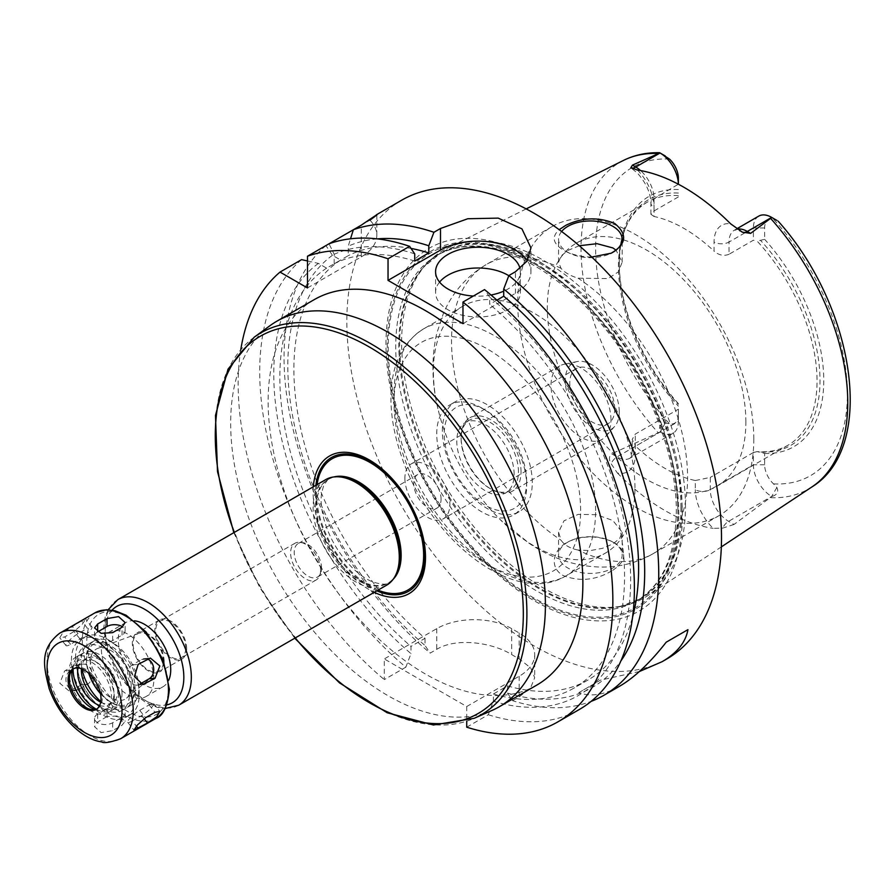 <?xml version="1.0" encoding="UTF-8"?>
<svg xmlns="http://www.w3.org/2000/svg" width="895" height="895" viewBox="0 0 895 895"><rect width="100%" height="100%" fill="white"/><g stroke="black" fill="none" stroke-linecap="round" stroke-linejoin="round"><path stroke-width="0.67" stroke-dasharray="4.47 3.36" d="M147.429 659.033A10.595 8.357 84.9 0 0 144.408 658.608A10.595 8.357 84.9 0 0 141.6 659.503L132.236 664.907A10.595 8.357 84.9 0 0 127.951 677.146A10.595 8.357 84.9 0 0 136.924 685.122A10.595 8.357 84.9 0 0 139.721 684.227L139.944 684.093M132.236 721.001L141.6 715.597A10.595 2.237 141.2 0 0 150.338 708.818A10.595 2.237 141.2 0 0 153.604 703.627A10.595 2.237 141.2 0 0 149.096 704.936L139.721 710.339A10.595 2.237 141.2 0 0 130.994 717.119A10.595 2.237 141.2 0 0 127.716 722.31A10.595 2.237 141.2 0 0 132.236 721.001L136.409 726.192M107.031 716.582L97.656 721.996L94.557 726.695L101.101 732.625L112.647 730.644L122.011 725.241L125.121 721.292L118.576 715.899L107.031 716.582L107.031 708.683A10.595 6.12 180 0 1 118.576 707.363A10.595 6.12 180 0 1 125.121 713.013A10.595 6.12 180 0 1 122.011 717.342L112.647 722.746A10.595 6.12 180 0 1 101.101 724.077A10.595 6.12 180 0 1 94.557 718.428A10.595 6.12 180 0 1 97.656 714.098L107.031 708.683M74.028 665.544L64.664 670.948L59.831 683.254L69.284 691.164L81.523 684.854L85.249 672.648L76.757 664.649L74.028 665.544L79.946 665.007A10.595 8.357 -95.1 0 1 82.754 664.112A10.595 8.357 -95.1 0 1 91.726 672.089A10.595 8.357 -95.1 0 1 87.441 684.328L78.078 689.732A10.595 8.357 -95.1 0 1 75.269 690.627A10.595 8.357 -95.1 0 1 66.297 682.65A10.595 8.357 -95.1 0 1 70.582 670.422L79.946 665.007M81.523 620.873L62.986 632.474L59.775 637.788L64.664 636.938L74.028 631.534L82.284 624.218L85.663 619.105L81.523 620.873L87.441 628.234A10.595 2.237 -38.8 0 1 91.95 626.925A10.595 2.237 -38.8 0 1 88.683 632.116A10.595 2.237 -38.8 0 1 79.946 638.896L70.582 644.299A10.595 2.237 -38.8 0 1 66.062 645.608A10.595 2.237 -38.8 0 1 69.34 640.417A10.595 2.237 -38.8 0 1 78.078 633.638L87.441 628.234M97.656 631.892L97.656 631.892A10.595 6.12 0 0 0 94.557 636.222A10.595 6.12 0 0 0 101.101 641.872A10.595 6.12 0 0 0 112.647 640.551L122.011 635.137A10.595 6.12 0 0 0 125.121 630.807A10.595 6.12 0 0 0 122.615 626.858M404.898 478.31A31.795 18.359 -120 0 0 418.782 510.307A31.795 18.359 -120 0 0 443.282 518.82A31.795 18.359 -120 0 0 449.861 504.265A31.795 18.359 -120 0 0 435.988 472.269A31.795 18.359 -120 0 0 411.487 463.755A31.795 18.359 -120 0 0 404.898 478.31M441.056 499.186A19.343 11.165 -120 0 0 432.609 479.72A19.343 11.165 -120 0 0 417.708 474.54A19.343 11.165 -120 0 0 417.708 496.87A19.343 11.165 -120 0 0 437.051 508.036A19.343 11.165 -120 0 0 441.056 499.186M153.862 679.484A37.087 21.413 -120 0 0 137.673 642.162A37.087 21.413 -120 0 0 109.089 632.217A37.087 21.413 -120 0 0 109.089 675.054A37.087 21.413 -120 0 0 146.176 696.467A37.087 21.413 -120 0 0 153.862 679.484M134.496 620.839A37.087 21.413 -120 0 0 125.949 622.484A37.087 21.413 -120 0 0 125.949 665.321A37.087 21.413 -120 0 0 163.035 686.733A37.087 21.413 -120 0 0 168.741 680.155M96.828 708.974A23.292 13.447 -120 0 0 97.499 708.627A23.292 13.447 -120 0 0 102.321 697.966A23.292 13.447 -120 0 0 92.163 674.528A23.292 13.447 -120 0 0 74.218 668.296A23.292 13.447 -120 0 0 73.58 668.699M94.926 709.567A28.025 16.188 -120 0 0 98.741 710.574A28.025 16.188 -120 0 0 111.483 696.556A28.025 16.188 -120 0 0 95.262 664.683A28.025 16.188 -120 0 0 73.144 666.249A28.025 16.188 -120 0 0 72.115 670.053M114.336 698.201A32.063 18.504 -120 0 0 100.341 665.936A32.063 18.504 -120 0 0 75.639 657.344A32.063 18.504 -120 0 0 75.639 694.363A32.063 18.504 -120 0 0 107.691 712.867A32.063 18.504 -120 0 0 114.336 698.201M96.302 709.198A32.063 18.504 -120 0 0 111.819 710.496A32.063 18.504 -120 0 0 118.453 695.818A32.063 18.504 -120 0 0 104.458 663.553A32.063 18.504 -120 0 0 79.756 654.972A32.063 18.504 -120 0 0 73.121 669.057M99.669 705.473A25.698 14.835 -120 0 0 108.631 704.98A25.698 14.835 -120 0 0 113.956 693.222A25.698 14.835 -120 0 0 102.746 667.357A25.698 14.835 -120 0 0 82.933 660.476A25.698 14.835 -120 0 0 78.033 667.994M100.71 702.183A25.698 14.835 -120 0 0 112.378 702.821A25.698 14.835 -120 0 0 117.704 691.063A25.698 14.835 -120 0 0 106.483 665.198A25.698 14.835 -120 0 0 86.681 658.306A25.698 14.835 -120 0 0 81.4 668.733M122.011 693.547A31.795 18.359 -120 0 0 99.535 654.603A31.795 18.359 -120 0 0 77.048 667.592A31.795 18.359 -120 0 0 99.535 706.524A31.795 18.359 -120 0 0 122.011 693.547M129.506 693.547A37.087 21.413 -120 0 0 103.283 648.114A37.087 21.413 -120 0 0 77.048 663.262A37.087 21.413 -120 0 0 103.283 708.683A37.087 21.413 -120 0 0 129.506 693.547M135.123 696.791A45.041 26 -120 0 0 115.466 651.459A45.041 26 -120 0 0 80.763 639.399A45.041 26 -120 0 0 80.763 691.41A45.041 26 -120 0 0 125.803 717.41A45.041 26 -120 0 0 135.123 696.791M139.251 694.408A45.041 26 -120 0 0 119.594 649.088A45.041 26 -120 0 0 84.88 637.016A45.041 26 -120 0 0 84.88 689.027A45.041 26 -120 0 0 129.92 715.027A45.041 26 -120 0 0 139.251 694.408M100.822 701.535A37.087 21.413 -120 0 0 125.949 708.146A37.087 21.413 -120 0 0 133.635 691.164A37.087 21.413 -120 0 0 117.435 653.842A37.087 21.413 -120 0 0 88.851 643.897A37.087 21.413 -120 0 0 82.016 668.968M138.87 688.143A37.087 21.413 -120 0 0 122.682 650.81A37.087 21.413 -120 0 0 94.098 640.876A37.087 21.413 -120 0 0 86.423 657.847A37.087 21.413 -120 0 0 112.647 703.28A37.087 21.413 -120 0 0 131.196 705.115A37.087 21.413 -120 0 0 138.87 688.143M100.475 693.625A34.446 19.88 -120 0 0 110.779 702.195A34.446 19.88 -120 0 0 135.123 688.143A34.446 19.88 -120 0 0 110.779 645.955A34.446 19.88 -120 0 0 86.423 660.018A34.446 19.88 -120 0 0 88.706 673.219M131.196 685.861A28.875 16.669 -120 0 0 119.516 657.814A28.875 16.669 -120 0 0 97.846 648.36A28.875 16.669 -120 0 0 96.336 682.415A28.875 16.669 -120 0 0 126.575 698.134A28.875 16.669 -120 0 0 131.196 685.861M163.393 661.192A21.435 12.373 -120 0 0 154.734 640.372A21.435 12.373 -120 0 0 138.647 633.358A21.435 12.373 -120 0 0 137.528 658.63A21.435 12.373 -120 0 0 159.97 670.299A21.435 12.373 -120 0 0 163.393 661.192M164.165 661.64A22.52 13 -120 0 0 154.332 638.974A22.52 13 -120 0 0 136.98 632.944A22.52 13 -120 0 0 136.98 658.944A22.52 13 -120 0 0 159.5 671.944A22.52 13 -120 0 0 164.165 661.64M186.652 648.662A22.52 13 -120 0 0 176.818 625.997A22.52 13 -120 0 0 159.467 619.966A22.52 13 -120 0 0 159.467 645.966A22.52 13 -120 0 0 181.987 658.966A22.52 13 -120 0 0 186.652 648.662M185.712 648.114A21.2 12.239 -120 0 0 176.46 626.791A21.2 12.239 -120 0 0 160.127 621.108A21.2 12.239 -120 0 0 160.127 645.586A21.2 12.239 -120 0 0 181.316 657.825A21.2 12.239 -120 0 0 185.712 648.114M320.6 570.238A21.2 12.239 -120 0 0 300.261 542.336A21.2 12.239 -120 0 0 295.014 543.231A21.2 12.239 -120 0 0 295.014 567.71A21.2 12.239 -120 0 0 316.203 579.949A21.2 12.239 -120 0 0 319.604 575.843A21.2 12.239 -120 0 0 320.6 570.238M321.551 568.18A19.343 11.165 -120 0 0 303.002 542.706A19.343 11.165 -120 0 0 298.214 543.533A19.343 11.165 -120 0 0 298.214 565.864A19.343 11.165 -120 0 0 317.546 577.029A19.343 11.165 -120 0 0 320.656 573.292A19.343 11.165 -120 0 0 321.551 568.18M270.089 325.612A222.553 128.488 -120 0 0 276.768 578.248A222.553 128.488 -120 0 0 492.216 710.339M536.776 685.1A222.553 128.488 60 0 1 314.234 556.612A222.553 128.488 60 0 1 314.234 299.635M313.317 486.779A79.487 45.891 -120 0 0 374.255 592.322M315.879 485.303A77.205 44.582 -120 0 0 376.817 590.845M339.406 476.8A59.875 34.569 -120 0 0 327.861 479.608A59.875 34.569 -120 0 0 327.861 548.747A59.875 34.569 -120 0 0 387.736 583.316A59.875 34.569 -120 0 0 395.937 574.713M325.724 479.619A60.938 35.185 -120 0 0 325.724 549.977A60.938 35.185 -120 0 0 386.662 585.162M561.612 231.492A31.795 18.359 0 0 0 558.569 239.312A31.795 18.359 0 0 0 570.529 253.665A31.795 18.359 0 0 0 610.2 253.665A31.795 18.359 0 0 0 610.782 253.386M591.752 257.033C582.69 256.977 574.266 255.232 566.479 251.786C553.144 244.838 550.705 237.466 559.174 229.679M579.311 245.745L567.889 250.421L560.986 256.015L558.569 262.145L561.053 268.355C564.499 272.483 570.171 275.761 578.069 278.188L608.029 278.558L618.367 271.879L622.159 262.145L616.04 250.141M634.958 487.82A142.54 82.295 -120 0 0 572.733 344.374A142.54 82.295 -120 0 0 462.894 306.191A142.54 82.295 -120 0 0 439.165 413.658A142.54 82.295 -120 0 0 500.495 519.894A142.54 82.295 -120 0 0 526.898 541.52A142.54 82.295 -120 0 0 605.434 553.076A142.54 82.295 -120 0 0 634.958 487.82M578.069 550.045C570.171 548.478 564.499 545.2 561.053 540.211L558.569 532.223L563.984 520.834L578.215 514.379L596.473 514.692L612.851 520.487L622.159 532.223L619.743 538.365L612.851 543.959L602.525 548.311L590.364 550.582L578.069 550.045A166.917 96.369 -120 0 0 653.014 553.748A166.917 96.369 -120 0 0 687.584 477.337A166.917 96.369 -120 0 0 578.069 278.188M612.762 570.294C626.645 560.841 627.283 551.723 614.664 542.918L611.777 541.441C597.793 535.602 583.797 535.478 569.779 541.061C553.278 547.941 548.188 567.161 563.235 575.574C580.038 581.974 596.551 580.217 612.762 570.294M612.851 542.079A31.795 18.359 180 0 1 622.159 555.057A31.795 18.359 180 0 1 590.364 573.404A31.795 18.359 180 0 1 558.569 555.057A31.795 18.359 180 0 1 570.529 540.714A31.795 18.359 180 0 1 610.2 540.714A31.795 18.359 180 0 1 612.851 542.079M753.791 439.121A166.917 96.369 -120 0 0 680.938 271.14A166.917 96.369 -120 0 0 552.316 226.424A166.917 96.369 -120 0 0 552.304 419.162A166.917 96.369 -120 0 0 719.222 515.531A166.917 96.369 -120 0 0 753.791 439.121M678.376 409.216L678.376 421.478L678.376 409.216L635.293 434.097L632.183 439.423L635.293 445.878L635.293 455.007A36.46 21.044 60 0 1 617.393 473.019L611.072 463.7C608.734 459.706 608.913 456.405 611.598 453.787L617.013 456.909A25.854 14.924 -120 0 0 622.596 459.135A25.854 14.924 -120 0 0 629.935 458.195A25.854 14.924 -120 0 0 635.293 446.359L635.293 434.097M678.376 414.989A17.911 10.337 60 0 1 669.494 423.816L665.276 423.055C660.465 423.48 658.698 426.456 659.984 431.972L660.096 432.039A25.854 14.924 -120 0 0 673.029 433.314A25.854 14.924 -120 0 0 678.376 421.478L635.293 446.359A10.595 6.12 0 0 0 632.183 450.688A10.595 6.12 0 0 0 635.293 455.007M745.871 422.06A140.414 81.076 -120 0 0 684.585 280.739A140.414 81.076 -120 0 0 576.369 243.127A140.414 81.076 -120 0 0 576.369 405.267A140.414 81.076 -120 0 0 716.794 486.332A140.414 81.076 -120 0 0 745.871 422.06M757.136 451.617L753.389 452.534L753.389 464.785A25.854 14.924 -120 0 0 771.68 496.456L771.792 496.524C777.207 494.868 778.896 491.858 776.86 487.484L773.515 483.871A17.911 10.337 60 0 1 764.632 464.785L764.632 453.418L757.136 451.617A140.414 81.076 -120 0 0 787.969 445.24A140.414 81.076 -120 0 0 817.045 380.957A140.414 81.076 -120 0 0 757.136 241.124L764.632 239.323L764.632 227.956A17.911 10.337 60 0 1 773.515 219.13L778.113 221.121M758.747 216.12A25.854 14.924 -120 0 0 753.389 227.956L729.033 242.019L729.033 254.269L753.389 240.218L757.136 241.124M729.033 254.269C723.887 256.317 718.886 255.276 714.053 251.148L714.053 242.019A36.46 21.044 60 0 1 730.566 223.772M678.376 178.161L678.376 184.65A25.854 14.924 -120 0 0 678.376 184.225L654.021 198.712A10.595 6.12 0 0 0 650.922 203.031A10.595 6.12 0 0 0 654.021 207.36L654.021 216.489A140.414 81.076 60 0 1 714.053 251.148M654.021 216.489L650.922 214.297L654.021 210.963L654.021 198.712A25.854 14.924 -120 0 0 642.308 172.243A25.854 14.924 -120 0 0 640.551 170.565M678.376 196.911L654.021 210.963M678.376 195.647A140.414 81.076 -120 0 0 647.555 202.035A140.414 81.076 -120 0 0 625.001 229.176A140.414 81.076 -120 0 0 678.376 406.151M764.632 464.785L753.389 464.785L710.306 489.666A10.595 6.12 180 0 1 695.314 489.666L695.314 480.537A140.414 81.076 60 0 1 635.293 445.878M695.314 480.537L710.306 477.404L710.306 489.666A25.854 14.924 -120 0 0 722.992 517.097A25.854 14.924 -120 0 0 728.586 521.337L733.99 524.459L771.792 496.524M753.389 452.534L710.306 477.404M678.376 193.074A141.947 81.96 -120 0 0 625.874 227.061A141.947 81.96 -120 0 0 619.262 264.607A141.947 81.96 -120 0 0 678.376 404.395M678.376 189.527A144.598 83.481 -120 0 0 619.262 262.436A144.598 83.481 -120 0 0 678.376 403.623M659.984 152.911L665.276 155.976M659.984 431.972L611.598 453.787M764.632 227.956L753.389 227.956L753.389 240.218M776.86 220.394L771.68 217.395L776.86 220.394M760.884 452.031A141.947 81.96 -120 0 0 820.01 380.509A141.947 81.96 -120 0 0 760.884 240.71M764.632 453.418A144.598 83.481 -120 0 0 823.758 380.509A144.598 83.481 -120 0 0 764.632 239.323M733.99 524.459L722.657 528.128L713.214 528.341A36.46 21.044 60 0 1 695.314 489.666M617.393 473.019A192.078 110.902 -120 0 0 713.214 528.341M685.447 506.156A200.693 115.869 -120 0 0 600.153 306.649A200.693 115.869 -120 0 0 446.795 248.486A200.693 115.869 -120 0 0 425.986 264.551A200.693 115.869 -120 0 0 443.182 482.159A200.693 115.869 -120 0 0 623.043 605.859A200.693 115.869 -120 0 0 647.365 595.869A200.693 115.869 -120 0 0 685.447 506.156M639.366 671.541L600.523 680.122L578.785 692.663C590.913 697.026 604.449 694.912 619.429 686.331M578.785 692.663L600.523 680.122M307.477 287.944L361.3 256.876A52.984 30.598 0 0 0 376.817 235.24A52.984 30.598 0 0 0 369.948 220.17L370.989 219.197M307.477 260.948L318.385 263.41L326.597 268.153L340.648 260.042L332.425 255.299L325.903 245.588L329.036 243.787L334.182 254.281L334.182 263.779L348.233 255.668L348.233 246.17L350.516 238.797M353.368 229.735L369.948 220.17M301.57 259.639A264.942 152.967 -120 0 0 405.849 667.155L384.291 679.596L384.291 658.933L466.72 706.524L466.72 721.169M240.789 349.654A264.942 152.967 -120 0 0 384.291 679.596M414.732 253.878A252.345 145.695 -120 0 0 334.182 254.281M318.385 263.41A252.345 145.695 -120 0 0 410.984 653.63L405.849 667.155M414.732 261.06A243.742 140.728 -120 0 0 334.182 263.779M326.597 268.153A243.742 140.728 -120 0 0 410.984 646.403L410.984 653.63M411.018 248.43A243.742 140.728 -120 0 0 348.233 255.668M340.648 260.042A243.742 140.728 -120 0 0 425.035 638.292L410.984 646.403M377.276 238.875A252.345 145.695 -120 0 0 348.233 246.17M332.425 255.299A252.345 145.695 -120 0 0 425.035 645.519L425.035 638.292M401.698 200.189A264.942 152.967 -120 0 0 401.698 506.111A264.942 152.967 -120 0 0 666.63 659.078M466.72 727.187L488.278 714.747L493.413 701.221L493.413 693.994L507.465 685.883L507.465 693.099L512.611 700.696A264.942 152.967 -120 0 0 591.136 701.378M512.611 700.696L519.178 696.903L530.679 687.673L534.695 677.728L530.679 667.871L519.178 658.899A264.942 152.967 60 0 1 511.683 654.569C492.093 642.386 456.361 637.341 436.749 649.311L430.182 653.104L425.035 645.519M325.903 245.588A264.942 152.967 -120 0 0 430.182 653.104M466.72 706.524L519.178 676.24A52.984 30.598 0 0 0 534.695 654.614A52.984 30.598 0 0 0 519.178 632.978L511.683 628.648A52.984 30.598 0 0 0 436.749 628.648L384.291 658.933M439.579 282.104A42.389 24.478 0 0 0 435.574 292.486A42.389 24.478 0 0 0 447.992 309.793A42.389 24.478 0 0 0 494.185 315.096A42.389 24.478 0 0 0 520.353 292.486A42.389 24.478 0 0 0 508.807 275.694M520.017 268.645A42.389 24.478 180 0 1 520.353 271.722A42.389 24.478 180 0 1 503.717 291.155M491.008 295.003A42.389 24.478 180 0 1 473.365 296.044M462.972 323.632L515.43 293.347A52.984 30.598 0 0 0 530.948 271.722A52.984 30.598 0 0 0 527.312 260.568M496.893 300.161L489.677 304.322L489.677 297.14L484.531 289.6M614.72 409.082A31.795 18.359 -120 0 0 600.847 377.086A31.795 18.359 -120 0 0 576.346 368.572A31.795 18.359 -120 0 0 576.346 405.278A31.795 18.359 -120 0 0 608.141 423.637A31.795 18.359 -120 0 0 614.72 409.082M619.239 411.689A38.172 22.039 -120 0 0 604.875 375.855A38.172 22.039 -120 0 0 577.074 361.569A38.172 22.039 -120 0 0 573.158 407.124A38.172 22.039 -120 0 0 614.574 426.512A38.172 22.039 -120 0 0 619.239 411.689M610.972 419.9A42.389 24.478 -120 0 0 595.03 380.106A42.389 24.478 -120 0 0 564.152 364.243A42.389 24.478 -120 0 0 559.8 365.887A42.389 24.478 -120 0 0 559.8 414.832A42.389 24.478 -120 0 0 602.201 439.3A42.389 24.478 -120 0 0 605.792 436.357A42.389 24.478 -120 0 0 610.972 419.9M521.047 471.822A42.389 24.478 -120 0 0 502.542 429.152A42.389 24.478 -120 0 0 469.886 417.797A42.389 24.478 -120 0 0 461.104 437.7A42.389 24.478 -120 0 0 490.65 488.871A42.389 24.478 -120 0 0 512.276 491.221A42.389 24.478 -120 0 0 521.047 471.822M518.451 471.81A40.532 23.404 -120 0 0 500.752 431.01A40.532 23.404 -120 0 0 469.517 420.147A40.532 23.404 -120 0 0 461.126 439.176A40.532 23.404 -120 0 0 489.375 488.122A40.532 23.404 -120 0 0 510.049 490.359A40.532 23.404 -120 0 0 518.451 471.81M514.122 474.305A40.532 23.404 -120 0 0 496.423 433.516A40.532 23.404 -120 0 0 465.187 422.653A40.532 23.404 -120 0 0 465.187 469.461A40.532 23.404 -120 0 0 505.72 492.865A40.532 23.404 -120 0 0 514.122 474.305M526.674 481.555A58.287 33.652 -120 0 0 485.459 410.167A58.287 33.652 -120 0 0 444.244 433.963A58.287 33.652 -120 0 0 485.459 505.351A58.287 33.652 -120 0 0 526.674 481.555L526.674 485.873A63.59 36.706 -120 0 0 481.711 407.997A63.59 36.706 -120 0 0 449.916 404.853A63.59 36.706 -120 0 0 449.916 478.277A63.59 36.706 -120 0 0 513.506 514.983A63.59 36.706 -120 0 0 526.674 485.873M532.29 482.629A63.59 36.706 -120 0 0 504.534 418.647A63.59 36.706 -120 0 0 455.533 401.609A63.59 36.706 -120 0 0 455.533 475.032A63.59 36.706 -120 0 0 519.122 511.739A63.59 36.706 -120 0 0 532.29 482.629M678.813 514.446A206.163 119.024 -120 0 0 460.153 242.422A206.163 119.024 -120 0 0 460.153 533.979A206.163 119.024 -120 0 0 678.813 514.446M682.348 515.184A209.564 120.993 -120 0 0 460.075 238.663A209.564 120.993 -120 0 0 460.075 535.042A209.564 120.993 -120 0 0 682.348 515.184M507.465 693.099A252.345 145.695 -120 0 0 620.917 660.879M507.465 685.883A243.742 140.728 -120 0 0 588.127 679.931A243.742 140.728 -120 0 0 632.597 616.968M493.413 693.994A243.742 140.728 -120 0 0 574.075 688.042A243.742 140.728 -120 0 0 617.695 516.907A243.742 140.728 -120 0 0 489.677 304.322M493.413 701.221A252.345 145.695 -120 0 0 630.628 577.745A252.345 145.695 -120 0 0 489.677 297.14M488.278 714.747A264.942 152.967 -120 0 0 579.535 709.366M132.236 664.907L138.154 664.381M141.6 659.503L147.518 658.977M141.6 715.597L144.106 718.707M139.721 710.339L145.65 717.7M149.096 704.936L155.014 712.297M97.656 714.098L97.656 721.996M112.647 722.746L112.647 730.644M122.011 717.342L122.011 725.241M70.582 670.422L64.664 670.948M78.078 689.732L72.148 690.258M87.441 684.328L81.523 684.854M78.078 633.638L72.148 626.276M70.582 644.299L64.664 636.938M79.946 638.896L74.028 631.534M122.011 635.137L122.011 627.238M112.647 640.551L112.647 632.653M168.473 687.919A57.761 33.35 -120 0 0 107.21 611.71A57.761 33.35 -120 0 0 107.21 693.39A57.761 33.35 -120 0 0 168.473 687.919M94.915 612.862A60.938 35.185 -120 0 0 94.915 683.232A60.938 35.185 -120 0 0 155.853 718.416M59.696 633.201A60.938 35.185 -120 0 0 59.696 703.571A60.938 35.185 -120 0 0 120.635 738.744M254.191 337.225A220.438 127.269 -120 0 0 260.792 587.467A220.438 127.269 -120 0 0 474.205 718.305M234.277 532.402A217.809 125.748 -120 0 0 295.216 637.956M317.065 484.609A75.773 43.743 -120 0 0 378.003 590.152M334.048 476.923A59.875 34.569 -120 0 0 328.879 479.015A59.875 34.569 -120 0 0 328.879 548.154A59.875 34.569 -120 0 0 388.754 582.723A59.875 34.569 -120 0 0 393.162 579.289M117.771 599.672A60.938 35.185 -120 0 0 117.771 670.031A60.938 35.185 -120 0 0 178.709 705.215M112.088 610.144A55.635 32.119 -120 0 0 116.674 670.668A55.635 32.119 -120 0 0 166.794 704.913M561.053 268.355A166.917 96.369 -120 0 0 486.108 264.651A166.917 96.369 -120 0 0 458.956 392.916A166.917 96.369 -120 0 0 561.053 540.211M665.276 423.055L660.096 432.039L617.013 456.909A10.595 6.12 -60 0 0 611.072 463.7M776.86 487.484L771.68 496.456L728.586 521.337A10.595 6.12 120 0 0 722.657 528.128M773.515 483.871A178.027 102.78 -120 0 0 847.386 394.147A178.027 102.78 -120 0 0 773.515 219.13M770.83 497.698A188.61 108.899 -120 0 0 811.966 486.902M623.479 160.418A188.61 108.899 -120 0 0 657.948 432.52M669.494 159.075A178.027 102.78 -120 0 0 595.622 248.799A178.027 102.78 -120 0 0 669.494 423.816M737.245 229.142A25.854 14.924 -120 0 0 734.392 230.183A25.854 14.924 -120 0 0 729.033 242.019A10.595 6.12 180 0 1 714.053 242.019M637.509 170.05A36.46 21.044 60 0 1 654.021 207.36M361.3 256.876L361.3 225.16M519.178 632.978L519.178 658.899M519.178 676.24L519.178 696.903M511.683 628.648L511.683 654.569M436.749 628.648L436.749 649.311M515.43 293.347L515.43 271.756M580.631 510.542A131.945 76.176 -120 0 0 440.687 336.442A131.945 76.176 -120 0 0 440.687 523.038A131.945 76.176 -120 0 0 580.631 510.542M595.611 510.542A142.54 82.295 -120 0 0 533.398 367.095A142.54 82.295 -120 0 0 423.559 328.901A142.54 82.295 -120 0 0 423.559 493.492A142.54 82.295 -120 0 0 566.087 575.787A142.54 82.295 -120 0 0 595.611 510.542M682.057 507.286A199.686 115.287 -120 0 0 582.242 293.773A199.686 115.287 -120 0 0 423.917 266.889A199.686 115.287 -120 0 0 441.022 483.412A199.686 115.287 -120 0 0 619.978 606.486A199.686 115.287 -120 0 0 682.057 507.286M680.961 507.767A199.495 115.186 -120 0 0 593.877 307.007A199.495 115.186 -120 0 0 440.139 253.553A199.495 115.186 -120 0 0 440.139 483.915A199.495 115.186 -120 0 0 639.645 599.102A199.495 115.186 -120 0 0 680.961 507.767M677.862 509.568A199.495 115.186 -120 0 0 590.778 308.797A199.495 115.186 -120 0 0 437.04 255.343A199.495 115.186 -120 0 0 437.04 485.705A199.495 115.186 -120 0 0 636.535 600.892A199.495 115.186 -120 0 0 677.862 509.568M677.862 513.887A204.798 118.241 -120 0 0 460.634 243.664A204.798 118.241 -120 0 0 460.634 533.297A204.798 118.241 -120 0 0 677.862 513.887M136.924 685.122L142.909 684.585M144.408 658.608L150.394 658.071M127.716 722.31L134.015 730.141M153.604 703.627L159.903 711.447M94.557 718.428L94.557 726.695M125.121 713.013L125.121 721.292M75.269 690.627L69.284 691.164M82.754 664.112L76.757 664.649M66.062 645.608L59.775 637.788M91.95 626.925L85.663 619.094M94.557 636.222L94.557 627.943M125.121 630.807L125.121 622.54M125.949 622.484L109.089 632.217M163.035 686.733L146.176 696.467M74.218 668.296L72.898 669.046M97.499 708.627L96.19 709.388M91.737 709.623L98.741 710.574M70.47 672.794L73.144 666.249M79.756 654.972L75.639 657.344M111.819 710.496L107.691 712.867M86.681 658.306L82.933 660.476M112.378 702.821L108.631 704.98M99.535 706.524L103.283 708.683M77.048 667.592L77.048 663.262M84.88 637.016L80.763 639.399M129.92 715.027L125.803 717.41M94.098 640.876L88.851 643.897M131.196 705.115L125.949 708.146M110.779 702.195L112.647 703.28M86.423 660.018L86.423 657.847M138.647 633.358L97.846 648.36M159.97 670.299L126.575 698.134M159.467 619.966L136.98 632.944M181.987 658.966L159.5 671.944M295.014 543.231L160.127 621.108M316.203 579.949L181.316 657.825M303.002 542.706L300.261 542.336M320.656 573.292L319.604 575.843M417.708 474.54L298.214 543.533M437.051 508.036L317.546 577.029M233.83 532.67L259.975 587.925L294.768 638.213M327.861 479.608L323.721 485.325L321.585 493.223C320.477 500.697 321.339 509.68 324.18 520.163C329.293 537.492 338.064 552.741 350.482 565.92C358.168 573.717 365.54 579.031 372.622 581.873C381.326 584.614 386.707 584.894 388.754 582.723L387.736 583.316M108.127 609.752L105.174 617.17L103.607 628.749L108.082 654.279L132.393 692.428L146.064 702.732L157.151 707.352L165.161 708.527M610.2 253.665L611.184 253.207M570.529 253.665L566.479 251.797M622.159 262.145L622.159 239.312M558.569 262.145L558.569 239.312M552.316 226.424L486.108 264.651C466.619 276.309 452.4 292.52 443.439 313.284L436.749 333.399C430.965 359.208 431.77 385.969 439.165 413.658M719.222 515.531L653.014 553.748C613.992 576.414 565.595 568.224 529.236 543.354L500.495 519.894M570.529 540.714L569.779 541.061M610.2 540.714L611.777 541.43M558.569 532.223L558.569 555.057M622.159 532.223L622.159 555.057M673.029 433.314L629.935 458.195C629.89 457.927 631.411 459.001 632.183 450.688L632.183 439.423M647.555 202.035L576.369 243.127M787.969 445.24L716.794 486.332M625.001 229.176L625.874 227.061M619.262 264.607L619.262 262.436M736.764 228.807L734.392 230.183L736.663 229.948L741.519 231.704M650.922 214.297L650.922 203.031C650.508 192.694 646.011 182.725 637.43 173.138L631.288 168.081M526.193 208.904L446.795 248.486M721.336 546.901L647.365 595.869M376.817 235.24L376.817 214.655M534.695 654.614L534.695 677.728M435.574 271.722L435.574 292.486M520.353 271.722L520.353 292.486M530.948 271.722L530.948 247.926M576.346 368.572L411.487 463.755M608.141 423.637L443.282 518.82M577.074 361.569L564.152 364.243M614.574 426.512L605.792 436.357M559.8 365.887L469.886 417.797M602.201 439.3L512.276 491.221M489.375 488.122L490.65 488.871M461.126 439.176L461.104 437.7M469.517 420.147L465.187 422.653M510.049 490.359L505.72 492.865M485.459 410.167L481.711 407.997M455.533 401.609L449.916 404.853M519.122 511.739L513.506 514.983M462.894 306.191L423.559 328.901C402.817 342.035 391.954 363.896 390.992 394.482C390.488 413.949 393.968 434.467 401.441 456.047C428.772 539.193 514.345 607.56 566.087 575.787L605.434 553.076M425.986 264.551L423.917 266.889L440.139 253.553L437.04 255.343C460.399 242.176 489.196 243.653 523.43 259.774C554.218 275.101 582.913 299.859 609.495 334.059C650.553 386.897 676.732 456.786 676.307 511.727C675.524 555.773 662.266 585.498 636.535 600.892L639.645 599.102L619.978 606.486L623.043 605.859M588.127 679.931L574.075 688.042"/><path stroke-width="1.34" d="M155.014 678.287L142.909 684.585L134.429 676.586L138.154 664.381L150.394 658.071L159.847 665.981L155.014 678.287L149.096 678.813A10.595 8.357 84.9 0 0 153.683 668.487A10.595 8.357 84.9 0 0 147.429 659.033M139.944 684.093L149.096 678.813M147.518 722.959L134.015 730.13L137.382 725.017L145.65 717.7L155.014 712.297L159.892 711.447L156.681 716.761L147.518 722.959L144.106 718.707M122.011 627.238L112.647 632.653L101.101 633.336L94.557 627.943L97.656 623.994L107.031 618.59L118.576 616.61L125.121 622.54L122.011 627.238M122.615 626.858A10.595 6.12 0 0 0 107.031 626.489L97.656 631.892L97.656 623.994M168.741 680.155A37.087 21.413 -120 0 0 170.721 669.751A37.087 21.413 -120 0 0 134.496 620.839M101.012 698.726A23.292 13.447 -120 0 0 90.843 675.289A23.292 13.447 -120 0 0 72.898 669.046A23.292 13.447 -120 0 0 72.898 695.941A23.292 13.447 -120 0 0 96.19 709.388A23.292 13.447 -120 0 0 101.012 698.726M73.58 668.699A23.292 13.447 -120 0 0 70.47 672.794A23.292 13.447 -120 0 0 74.218 695.18A23.292 13.447 -120 0 0 91.737 709.623A23.292 13.447 -120 0 0 96.828 708.974M72.115 670.053A28.025 16.188 -120 0 0 94.926 709.567M73.121 669.057A32.063 18.504 -120 0 0 96.302 709.198M78.033 667.994A25.698 14.835 -120 0 0 99.669 705.473M81.4 668.733A25.698 14.835 -120 0 0 100.71 702.183M82.016 668.968A37.087 21.413 -120 0 0 100.822 701.535M88.706 673.219A34.446 19.88 -120 0 0 100.475 693.625M294.768 638.213L339.462 682.863L387.121 712.733L433.448 724.995L474.205 718.305L492.216 710.339A222.553 128.488 -120 0 0 499.309 706.737A222.553 128.488 -120 0 0 545.402 604.852A222.553 128.488 -120 0 0 448.261 380.89A222.553 128.488 -120 0 0 276.768 321.26A222.553 128.488 -120 0 0 270.089 325.612L254.191 337.225L228.012 369.176L215.471 415.437L217.507 471.643L233.83 532.67M276.768 321.26L314.234 299.635A222.553 128.488 60 0 1 485.728 359.253A222.553 128.488 60 0 1 582.869 583.227A222.553 128.488 60 0 1 536.776 685.1L499.309 706.737M374.255 592.322A79.487 45.891 -120 0 0 425.505 557.261A79.487 45.891 -120 0 0 371.783 461.417A79.487 45.891 -120 0 0 313.317 486.779M376.817 590.845A77.205 44.582 -120 0 0 424.655 555.907A77.205 44.582 -120 0 0 373.439 463.42A77.205 44.582 -120 0 0 315.879 485.303M165.161 708.527L178.709 705.215L386.662 585.162A60.938 35.185 -120 0 0 394.997 576.402L395.937 574.713A59.875 34.569 -120 0 0 400.132 555.907A59.875 34.569 -120 0 0 339.406 476.8L337.471 476.767A60.938 35.185 -120 0 0 325.724 479.619L117.771 599.672L108.127 609.752M394.997 576.402A60.938 35.185 -120 0 0 399.282 557.261A60.938 35.185 -120 0 0 337.471 476.767M559.174 229.679L565.808 225.327C581.94 217.451 598.218 216.803 614.652 223.403C627.675 234.233 626.511 244.167 611.184 253.207L591.752 257.033M610.782 253.386A31.795 18.359 0 0 0 622.159 239.312A31.795 18.359 0 0 0 612.851 226.334A31.795 18.359 0 0 0 561.612 231.492M616.04 250.141L612.851 247.926L597.043 243.686L579.311 245.745M776.86 220.394L771.792 217.463L750.625 233.371L747.325 231.458A25.854 14.924 -120 0 0 740.758 229.075A25.854 14.924 -120 0 0 737.245 229.142M665.276 155.976L660.096 152.978A25.854 14.924 -120 0 1 678.376 184.225L678.376 178.161A17.911 10.337 60 0 0 669.494 159.075L659.626 152.709C646.537 152.418 634.488 154.992 623.479 160.418L526.193 208.904M660.096 152.978L635.741 167.041L632.441 165.127L659.984 152.911M771.792 217.463L771.68 217.395A25.854 14.924 -120 0 0 758.747 216.12L736.764 228.807M632.441 165.127L630.83 167.757L631.367 168.126M640.551 170.565A25.854 14.924 -120 0 0 635.741 167.041A10.595 6.12 -60 0 1 630.83 167.757L637.509 170.05A190.758 110.13 -120 0 1 730.566 223.772L742.414 232.174L750.625 233.371M741.519 231.704L742.414 232.174A10.595 6.12 120 0 0 747.325 231.458L771.68 217.395M687.942 629.644L666.204 642.196L687.942 629.644C685.648 642.319 677.056 653.003 662.143 661.673L639.366 671.541M591.136 701.378A264.942 152.967 -120 0 0 603.868 695.314L619.429 686.331C634.421 677.616 650.016 662.893 666.204 642.196M466.72 721.169L466.72 727.187A264.942 152.967 -120 0 0 557.977 721.817L579.535 709.366A264.942 152.967 -120 0 0 626.466 521.226A264.942 152.967 -120 0 0 484.531 289.6L462.972 302.04L462.972 323.632L388.038 280.37L388.038 258.778L409.597 246.338A264.942 152.967 -120 0 0 329.036 243.787L307.477 256.227L307.477 287.944L280.023 272.08L301.57 259.639L307.477 260.948M329.036 243.787L353.368 229.735L350.516 238.797M370.989 219.197L376.817 214.655M369.948 220.17C381.773 211.466 378.887 213.133 361.3 225.16L353.368 229.735A264.942 152.967 -120 0 1 433.93 232.286L440.497 228.493L467.794 218.738L498.213 218.123L521.942 228.863L530.948 247.926L526.931 261.172L515.43 271.756L508.863 275.548L503.717 289.029L503.717 296.211L496.893 300.161M388.038 258.778A264.942 152.967 -120 0 0 307.477 256.227M280.023 272.08A264.942 152.967 -120 0 0 240.789 349.654M409.597 246.338L414.732 253.878L414.732 261.06L428.783 252.949A243.742 140.728 -120 0 0 411.018 248.43M428.783 252.949L428.783 245.767A252.345 145.695 -120 0 0 377.276 238.875M603.868 695.314A264.942 152.967 -120 0 0 658.742 574.031A264.942 152.967 -120 0 0 508.863 275.548M662.143 661.673L666.63 659.078A264.942 152.967 -120 0 0 721.504 537.794A264.942 152.967 -120 0 0 605.859 271.163A264.942 152.967 -120 0 0 401.698 200.189L376.415 214.789M428.783 245.767L433.93 232.286M508.807 275.694A42.389 24.478 0 0 0 439.579 282.104M473.365 296.044A42.389 24.478 180 0 1 447.992 289.018A42.389 24.478 180 0 1 435.574 271.722A42.389 24.478 180 0 1 475.301 247.288A42.389 24.478 180 0 1 520.017 268.645M503.717 291.155A42.389 24.478 180 0 1 491.008 295.003M527.312 260.568A52.984 30.598 0 0 0 440.497 250.085L388.038 280.37M557.977 721.817A264.942 152.967 -120 0 0 604.919 533.677A264.942 152.967 -120 0 0 462.972 302.04M620.917 660.879A252.345 145.695 -120 0 0 503.717 289.029M632.597 616.968A243.742 140.728 -120 0 0 503.717 296.211M140.168 684.183L145.65 683.69M136.409 726.192L138.154 728.362M107.031 626.489L107.031 618.59M168.473 690.515A60.938 35.185 -120 0 0 141.88 629.196A60.938 35.185 -120 0 0 94.915 612.862L106.382 609.741L115.03 610.759L126.117 615.245L146.12 632.004L163.114 659.805L169.401 689.217C167.633 706.334 163.125 716.067 155.853 718.416A60.938 35.185 -120 0 0 168.473 690.515M133.254 710.854A60.938 35.185 -120 0 0 106.65 649.524A60.938 35.185 -120 0 0 59.696 633.201C39.156 649.345 43.71 666.92 49.18 688.68C59.752 718.316 83.414 739.74 101.56 741.854C103.909 743.476 110.264 742.436 120.635 738.744A60.938 35.185 -120 0 0 133.254 710.854M122.011 710.854A52.984 30.598 -120 0 0 65.816 640.932A52.984 30.598 -120 0 0 65.816 715.877A52.984 30.598 -120 0 0 122.011 710.854M474.205 718.305A220.438 127.269 -120 0 0 526.898 613.825A220.438 127.269 -120 0 0 426.177 387.334A220.438 127.269 -120 0 0 254.191 337.225M295.216 637.956A217.809 125.748 -120 0 0 523.318 613.735A217.809 125.748 -120 0 0 331.06 330.468A217.809 125.748 -120 0 0 234.277 532.402M378.003 590.152A75.773 43.743 -120 0 0 423.637 555.314A75.773 43.743 -120 0 0 374.043 464.986A75.773 43.743 -120 0 0 317.065 484.609M393.162 579.289A59.875 34.569 -120 0 0 401.15 555.314A59.875 34.569 -120 0 0 378.104 498.493A59.875 34.569 -120 0 0 334.048 476.923M178.709 705.215A60.938 35.185 -120 0 0 191.329 677.325A60.938 35.185 -120 0 0 164.736 615.995A60.938 35.185 -120 0 0 117.771 599.672M166.794 704.913A55.635 32.119 -120 0 0 183.833 677.325A55.635 32.119 -120 0 0 156.166 617.964A55.635 32.119 -120 0 0 112.088 610.144M778.113 221.121C854.456 306.012 877.178 446.907 811.966 486.902A188.61 108.899 -120 0 0 847.755 402.582A188.61 108.899 -120 0 0 770.83 218.637M657.948 153.47A188.61 108.899 -120 0 0 623.479 160.418M440.497 250.085L440.497 228.493M94.915 612.862L59.696 633.201M155.853 718.416L120.635 738.744M811.966 486.902L721.336 546.901"/></g></svg>
